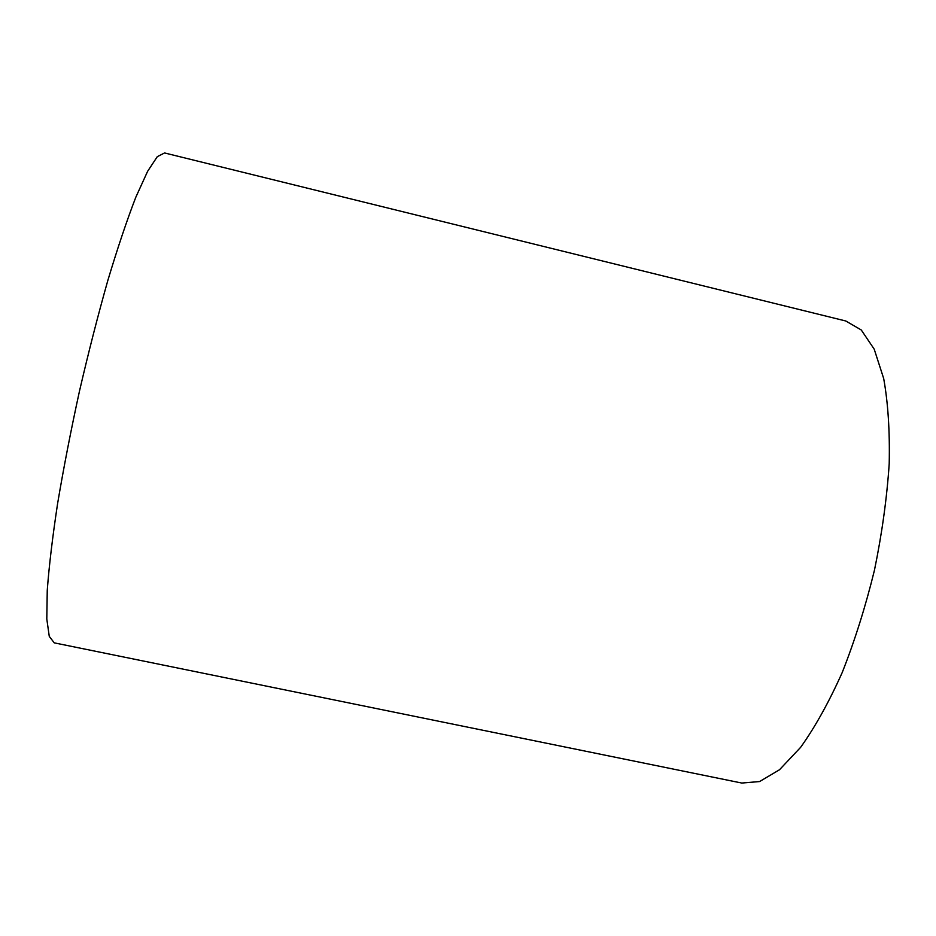 <?xml version="1.0" encoding="UTF-8"?>
<svg xmlns="http://www.w3.org/2000/svg" width="936" height="936" viewBox="0 0 936 936"><rect width="100%" height="100%" fill="white"/><g stroke="black" fill="none" stroke-linecap="round" stroke-linejoin="round"><path stroke-width="1.4" d="M54.253 642.856L49.269 636.386L46.8 619L47.245 590.511C49.046 566.198 52.51 537.194 57.611 503.51C63.636 467.778 70.925 430.326 79.466 391.166C88.534 352.111 98.011 315.163 107.886 280.285C117.702 247.666 127.015 219.983 135.814 197.239L147.619 171.311L157.295 156.663L164.572 152.954L845.816 321.001L861.284 329.998L874.212 349.186L883.689 378.53C888.065 402.901 889.902 431.344 889.2 463.846C886.907 498.069 881.993 533.508 874.458 570.188C865.543 606.551 854.79 640.692 842.189 672.586C828.898 702.257 815.045 727.167 800.643 747.314L779.501 769.755L759.599 781.548L741.768 783.046L54.253 642.856"/></g></svg>
